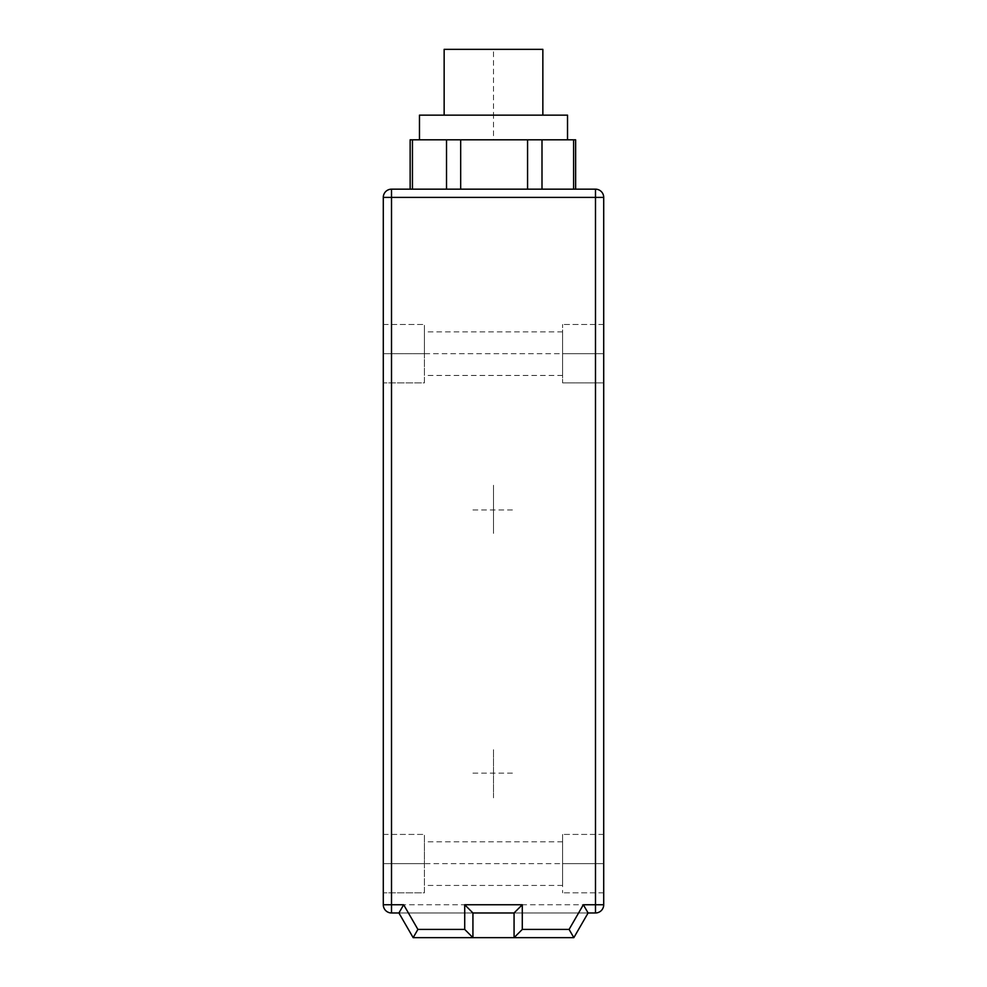 <?xml version="1.0" encoding="UTF-8"?>
<svg xmlns="http://www.w3.org/2000/svg" width="987" height="987" viewBox="0 0 987 987"><rect width="100%" height="100%" fill="white"/><g stroke="black" fill="none" stroke-linecap="round" stroke-linejoin="round"><path stroke-width="0.74" stroke-dasharray="4.93 3.7" d="M383.289 353.679L383.289 324.476L383.289 382.882L424.41 382.882L424.41 324.476L424.41 382.882L383.289 382.882L383.289 353.679L424.41 353.679L424.41 375.467L424.41 331.879L424.41 353.679L383.289 353.679L562.59 353.679L562.59 375.467L562.59 331.879L562.59 382.882L562.59 324.476L562.59 353.679L603.711 353.679L603.711 382.882L562.59 382.882L603.711 382.882L603.711 324.476L603.711 353.679L562.59 353.679L603.711 353.679M383.289 863.625L383.289 834.422L383.289 892.828L424.41 892.828L424.41 834.422L424.41 892.828L383.289 892.828L383.289 863.625L424.41 863.625L424.41 841.825L424.41 863.625L383.289 863.625L562.59 863.625L562.59 892.828L562.59 834.422L562.59 885.425L562.59 841.825L562.59 863.625L603.711 863.625L603.711 892.828L603.711 834.422L603.711 863.625L562.59 863.625L603.711 863.625M383.289 324.476L424.41 324.476L383.289 324.476M603.711 324.476L562.59 324.476L603.711 324.476M603.711 892.828L562.59 892.828L603.711 892.828M603.711 834.422L562.59 834.422L603.711 834.422M383.289 834.422L424.41 834.422L383.289 834.422M595.494 912.975A8.229 8.229 0 0 0 603.711 904.746L595.494 904.746L595.494 912.975L391.506 912.975L391.506 904.746L383.289 904.746M398.908 912.975L588.092 912.975L573.842 937.65L413.158 937.65L398.908 912.975M595.494 197.4L603.711 197.4A8.229 8.229 0 0 0 595.494 189.171L595.494 197.4L391.506 197.4L391.506 904.746L595.494 904.746L595.494 197.4M595.494 189.171L391.506 189.171L391.506 197.4L383.289 197.4M527.576 189.171L446.519 189.171L541.999 189.171L527.576 189.171L527.576 139.821L493.5 139.821L575.631 139.821M446.519 189.171L410.148 189.171L446.519 189.171L446.519 139.821L493.5 139.821L419.475 139.821L527.576 139.821M541.999 189.171L575.631 189.171L541.999 189.171L541.999 139.821M472.933 937.65L472.933 912.975L514.067 912.975L514.067 937.65M412.443 189.171L412.443 139.821L410.148 139.821M412.443 139.821L446.519 139.821M419.475 115.146L567.525 115.146M444.15 49.35L493.5 49.35L493.5 115.146L444.15 115.146L542.85 115.146L493.5 115.146L493.5 139.821M493.5 49.35L542.85 49.35M472.933 773.154L514.067 773.154M493.5 752.587L493.5 793.708M493.5 797.829L493.5 748.479M472.933 509.946L514.067 509.946M493.5 489.392L493.5 530.512M493.5 485.271L493.5 534.621M460.67 189.171L460.67 139.821M573.595 189.171L573.595 139.821M562.59 375.467L424.41 375.467M562.59 331.879L424.41 331.879M562.59 885.425L424.41 885.425M562.59 841.825L424.41 841.825"/><path stroke-width="1.48" d="M383.289 904.746L383.289 197.4L383.289 904.746A8.229 8.229 0 0 0 391.506 912.975A8.229 8.229 0 0 1 383.289 904.746L391.506 904.746L391.506 912.975L398.908 912.975L413.158 937.65L417.908 929.421L464.717 929.421L464.717 904.746L522.283 904.746L522.283 929.421L514.067 937.65L514.067 912.975L522.283 904.746M603.711 197.4L603.711 904.746L603.711 197.4L595.494 197.4L595.494 189.171A8.229 8.229 0 0 1 603.711 197.4M603.711 904.746A8.229 8.229 0 0 1 595.494 912.975L588.092 912.975L583.342 904.746L603.711 904.746M595.494 189.171L391.506 189.171A8.229 8.229 0 0 0 383.289 197.4A8.229 8.229 0 0 1 391.506 189.171L391.506 197.4L383.289 197.4M588.092 912.975L573.842 937.65L569.092 929.421L583.342 904.746M417.908 929.421L403.658 904.746L398.908 912.975M464.717 929.421L472.933 937.65L413.158 937.65M573.842 937.65L472.933 937.65L472.933 912.975L464.717 904.746M472.933 912.975L514.067 912.975M410.148 189.171L410.148 139.821L575.631 139.821L575.631 189.171M567.525 139.821L567.525 115.146L419.475 115.146L419.475 139.821M542.85 115.146L542.85 49.35L444.15 49.35L444.15 115.146M403.658 904.746L391.506 904.746L391.506 197.4L595.494 197.4L595.494 912.975M569.092 929.421L522.283 929.421M412.443 189.171L412.443 139.821M446.519 189.171L446.519 139.821M460.67 189.171L460.67 139.821M527.576 189.171L527.576 139.821M541.999 189.171L541.999 139.821M573.595 189.171L573.595 139.821"/></g></svg>
